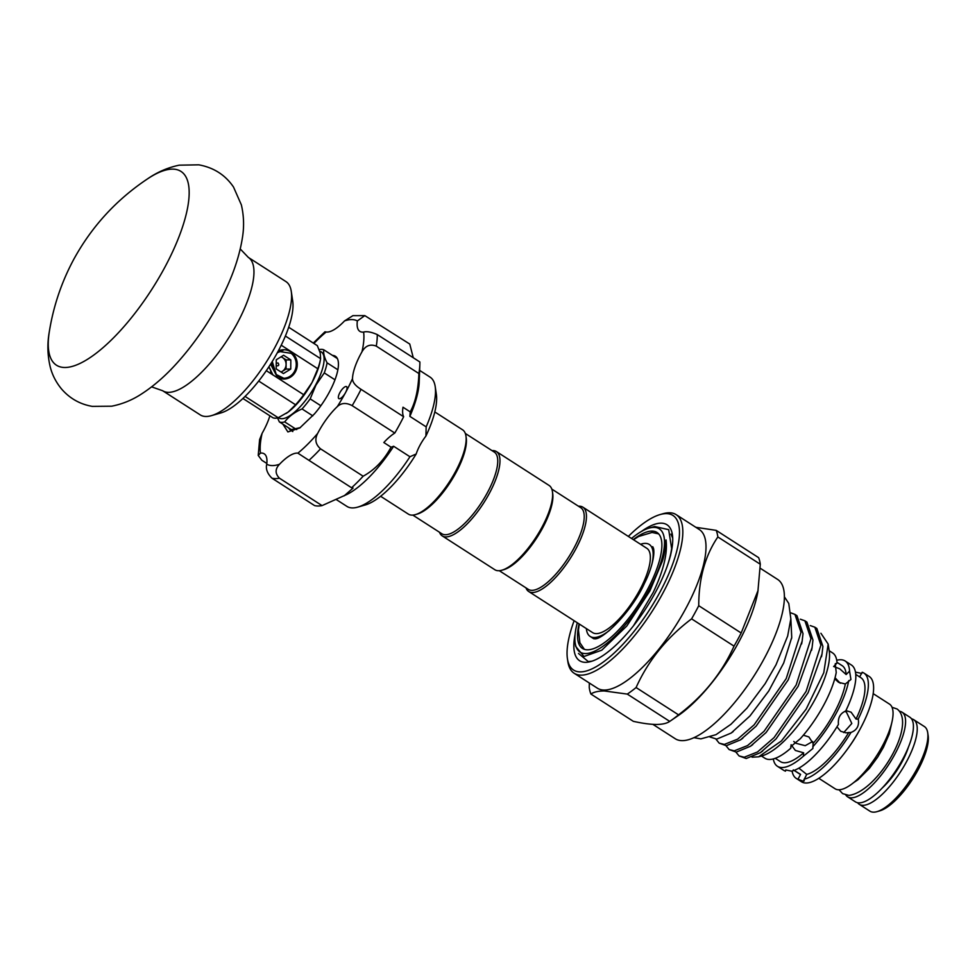 <?xml version="1.0" encoding="UTF-8"?>
<svg xmlns="http://www.w3.org/2000/svg" width="977" height="977" viewBox="0 0 977 977"><rect width="100%" height="100%" fill="white"/><g stroke="black" fill="none" stroke-linecap="round" stroke-linejoin="round"><path stroke-width="1.47" d="M845.801 795.009A50.316 17.122 -57.3 0 0 847.609 796.817A50.316 17.122 -57.3 0 0 851.297 797.83A50.316 17.122 -57.3 0 0 892.062 759.178A50.316 17.122 -57.3 0 0 902.04 712.184A50.316 17.122 -57.3 0 0 899.634 711.28M847.609 796.817L855.437 801.861A50.316 17.122 -57.3 0 0 859.137 802.862A50.316 17.122 -57.3 0 0 899.89 764.222A50.316 17.122 -57.3 0 0 909.868 717.228L902.04 712.184M434.814 411.952L462.597 429.819A50.12 17.061 122.7 0 1 465.956 436.023A50.12 17.061 122.7 0 1 455.282 472.013A50.12 17.061 122.7 0 1 415.408 514.61A50.12 17.061 122.7 0 1 408.374 514.122L380.603 496.255M465.956 436.023L466.237 437.965A48.532 16.524 122.7 0 1 455.905 472.819A48.532 16.524 122.7 0 1 417.301 514.061L415.408 514.61M465.321 433.458L494.325 452.107A48.532 16.524 122.7 0 1 487.242 492.958A48.532 16.524 122.7 0 1 441.824 533.747L412.819 515.099M491.993 450.617A50.12 17.061 122.7 0 1 496.438 451.582A50.12 17.061 122.7 0 1 489.123 493.776A50.12 17.061 122.7 0 1 442.215 535.885A50.12 17.061 122.7 0 1 439.491 532.257M496.438 451.582L549.074 485.435A50.12 17.061 122.7 0 1 552.432 491.626A50.12 17.061 122.7 0 1 541.759 527.617A50.12 17.061 122.7 0 1 501.885 570.214A50.12 17.061 122.7 0 1 494.85 569.738L442.215 535.885M552.432 491.626L552.713 493.58A48.532 16.524 122.7 0 1 542.382 528.423A48.532 16.524 122.7 0 1 503.778 569.676L501.885 570.214M551.797 489.074L580.802 507.722A48.532 16.524 122.7 0 1 573.719 548.573A48.532 16.524 122.7 0 1 528.301 589.363L499.296 570.702M578.469 506.22A50.12 17.061 122.7 0 1 582.915 507.197A50.12 17.061 122.7 0 1 575.6 549.379A50.12 17.061 122.7 0 1 528.691 591.5A50.12 17.061 122.7 0 1 525.968 587.861M582.915 507.197L646.823 548.305A50.12 17.061 122.7 0 1 639.508 590.487A50.12 17.061 122.7 0 1 592.612 632.607L528.691 591.5M640.57 544.274A54.675 18.612 122.7 0 1 645.284 543.383A54.675 18.612 122.7 0 1 649.29 544.47A54.675 18.612 122.7 0 1 651.793 564.669M609.563 630.336A54.675 18.612 122.7 0 1 594.163 637.529A54.675 18.612 122.7 0 1 590.145 636.43A54.675 18.612 122.7 0 1 586.359 628.577M633.279 539.585A68.94 23.46 122.7 0 1 651.952 531.097A68.94 23.46 122.7 0 1 657.008 532.465A68.94 23.46 122.7 0 1 643.342 596.862A68.94 23.46 122.7 0 1 587.495 649.803A68.94 23.46 122.7 0 1 582.439 648.435A68.94 23.46 122.7 0 1 579.068 623.888M631.521 538.449A73.287 24.95 122.7 0 1 649.082 528.105A73.287 24.95 122.7 0 1 648.667 590.499A73.287 24.95 122.7 0 1 603.236 646.066A73.287 24.95 122.7 0 1 575.172 643.037A73.287 24.95 122.7 0 1 577.297 622.752M633.548 625.695L653.21 592.453C663.493 570.727 667.767 553.214 666.033 539.939C665.471 542.565 665.239 553.202 662.259 561.396L649.839 591.012L626.819 626.001L601.771 650.193L583.99 656.495L575.661 646.347L575.172 643.037M649.082 528.105L654.59 526.518L668.683 529.656L671.651 548.598A78.722 26.794 122.7 0 1 666.68 567.722M670.43 555.718L671.651 548.598M592.404 661.026L591.512 661.246A78.722 26.794 -57.3 0 0 592.196 661.099M670.93 534.126L672.726 538.132M591.512 661.246L588.252 661.563L578.506 653.466M641.291 531.549A80.822 27.515 122.7 0 1 661.075 523.159A80.822 27.515 122.7 0 1 672.408 534.761A80.822 27.515 122.7 0 1 646.432 607.621A80.822 27.515 122.7 0 1 590.914 661.502A80.822 27.515 122.7 0 1 585.504 662.333A80.822 27.515 122.7 0 1 575.074 634.513M574.122 620.713A91.911 31.288 -57.3 0 0 567.417 658.681A91.911 31.288 -57.3 0 0 580.326 671.883A91.911 31.288 -57.3 0 0 659.585 592.807A91.911 31.288 -57.3 0 0 666.253 513.609A91.911 31.288 -57.3 0 0 660.11 514.561A91.911 31.288 -57.3 0 0 628.333 536.41M660.11 514.561L662.943 513.743A94.293 32.094 122.7 0 1 669.245 512.766A94.293 32.094 122.7 0 1 676.169 514.647A94.293 32.094 122.7 0 1 657.472 602.724A94.293 32.094 122.7 0 1 581.083 675.144A94.293 32.094 122.7 0 1 574.171 673.263A94.293 32.094 122.7 0 1 567.857 661.6L567.417 658.681M574.171 673.263L597.35 688.174A94.293 32.094 -57.3 0 0 604.274 690.043A94.293 32.094 -57.3 0 0 680.651 617.623A94.293 32.094 -57.3 0 0 699.349 529.558L676.169 514.647M695.844 527.299L716.19 530.364A105.663 35.966 122.7 0 1 717.851 536.947C705.138 555.657 698.763 578.567 698.738 605.703A105.663 35.966 122.7 0 1 691.594 618.856C666.815 637.529 648.313 660.428 636.088 687.539A105.663 35.966 122.7 0 1 627.295 694.097L604.262 690.959C598.229 691.008 593.772 692.034 590.902 694.036A105.663 35.966 122.7 0 1 589.241 687.454L589.339 683.008M627.295 694.097L669.733 721.392C666.9 723.383 662.443 724.409 656.361 724.47C650.145 724.397 642.475 723.359 633.328 721.331L590.902 694.036M669.733 721.392A105.663 35.966 -57.3 0 0 670.43 720.916L678.087 715.689A94.684 32.229 -57.3 0 0 757.883 591.61L760.289 564.242A105.663 35.966 -57.3 0 0 758.628 557.659L716.19 530.364M670.43 720.916A105.663 35.966 -57.3 0 0 678.526 714.834C703.306 696.149 721.808 673.251 734.032 646.139A105.663 35.966 -57.3 0 0 741.177 632.998L758.103 590.316M760.204 568.223L777.716 579.483A94.684 32.229 122.7 0 1 758.934 667.914A94.684 32.229 122.7 0 1 682.227 740.639A94.684 32.229 122.7 0 1 675.278 738.759L652.88 724.348M678.526 714.834L636.088 687.539M691.594 618.856L734.032 646.139M741.177 632.998L698.738 605.703M717.851 536.947L760.289 564.242M709.949 736.988L716.715 739.113L731.162 733.055L749.957 715.982L768.728 691.032L783.688 663.029L791.736 637.456L790.845 618.722M719.182 743.155L726.326 745.707L740.493 739.87L756.149 726.131L788.207 679.907L802.129 641.23L803.009 633.646L796.951 615.681L794.948 614.399L801.006 632.351L786.204 678.612L754.146 724.836L737.635 739.149L724.323 744.425L719.182 743.155L715.958 739.137M729.123 749.554L736.279 752.107L750.446 746.269L766.09 732.53L798.16 686.294L812.082 647.617L812.949 640.045L806.904 622.08L804.901 620.798L810.947 638.75L796.157 685.011L764.087 731.236L747.588 745.549L734.277 750.824L729.123 749.554L725.984 745.72M739.076 755.942L746.22 758.506L760.387 752.669L776.043 738.917L808.101 692.693L822.023 654.016L822.903 646.432L816.845 628.48L814.842 627.185L820.9 645.15L806.098 691.411L774.04 737.635L757.529 751.948L744.218 757.224L739.076 755.942L735.925 752.119M820.912 633.267L828.178 644.087L823.77 672.738L806.123 709.18L781.429 740.945L758.628 756.821L752.058 757.199M810.263 625.585L814.842 627.185M800.322 619.186L804.901 620.798M790.833 612.86L794.948 614.399M828.178 644.087L829.278 651.5A66.521 22.642 122.7 0 1 807.894 711.464A66.521 22.642 122.7 0 1 762.207 755.795L758.628 756.821M829.168 650.719L832.612 652.929A62.601 21.311 122.7 0 1 837.02 663.065L835.262 663.774L836.227 672.53A62.601 21.311 122.7 0 1 800.297 738.71L790.772 746.636L790.833 748.15A62.601 21.311 122.7 0 1 769.485 759.471A62.601 21.311 122.7 0 1 764.893 758.225L761.449 756.015M834.443 665.642L837.02 663.065M836.739 660.281A62.601 21.311 122.7 0 1 840.55 659.744A62.601 21.311 122.7 0 1 845.142 660.989A62.601 21.311 122.7 0 1 849.563 671.126L846.143 674.533L839.707 668.805L833.613 666.473M834.749 678.832L838.571 682.325L845.349 683.985L850.93 679.479L849.563 671.126M790.833 748.15L791.077 745.133M791.114 744.743L795.376 750.458L803.644 752.803L803.363 756.21L812.876 748.492L813.12 743.35L808.907 736.963L803.363 735.192M793.751 741.458L795.986 743.289L805.231 745.683L812.644 741.494M840.269 683.253L835.042 677.745M803.363 756.21A62.601 21.311 122.7 0 1 782.015 767.531A62.601 21.311 122.7 0 1 777.423 766.286A62.601 21.311 122.7 0 1 773.296 758.934M845.142 660.989L851.407 665.019A62.601 21.311 122.7 0 1 845.703 711.036C840.22 713.357 837.802 717.802 838.449 724.397A62.601 21.311 122.7 0 1 791.578 771.158L785.777 769.949L785.447 771.146L786.082 769.961M848.757 680.59A62.601 21.311 122.7 0 1 812.827 746.77M785.777 769.949L785.447 771.146A62.601 21.311 122.7 0 1 783.688 770.316L777.423 766.286M793.275 769.876L800.59 774.382L797.977 779.206L803.326 781.234L806.721 774.395L798.856 768.142M836.971 726.815L840.733 731.297L846.009 732.835L850.979 732.457C856.963 730.137 859.381 725.679 858.246 719.084L856.035 719.084L851.101 712.184L846.045 710.645M843.725 732.567L851.81 723.468L846.461 712.184L844.861 711.341M861.848 673.446L856.047 672.249L855.632 673.019M803.326 781.234L804.352 780.782M859.65 676.914L862.178 672.261A62.601 21.311 122.7 0 1 863.937 673.08L869.2 676.463A62.601 21.311 122.7 0 1 858.942 731.187A62.601 21.311 122.7 0 1 847.022 749.725A62.601 21.311 122.7 0 1 806.086 783.017A62.601 21.311 122.7 0 1 801.482 781.759L796.218 778.376A62.601 21.311 122.7 0 1 792.091 771.024M863.937 673.08A62.601 21.311 122.7 0 1 858.246 719.084M850.979 732.457A62.601 21.311 122.7 0 1 804.108 779.219M858.942 731.187L857.891 733.08A50.316 17.122 122.7 0 1 848.305 747.979L847.022 749.725M873.218 693.658L889.51 704.124A50.316 17.122 122.7 0 1 879.532 751.118A50.316 17.122 122.7 0 1 838.767 789.77A50.316 17.122 122.7 0 1 835.079 788.769L818.787 778.29M845.349 683.985A57.045 19.418 122.7 0 1 813.12 743.35M803.644 752.803A57.045 19.418 122.7 0 1 780.428 761.62L775.262 758.311M836.984 662.345L842.137 665.655A57.045 19.418 122.7 0 1 846.143 674.533M797.977 779.206A62.601 21.311 122.7 0 1 796.218 778.376M855.779 674.435L860.932 677.745A57.045 19.418 122.7 0 1 856.035 719.084M848.769 732.457A57.045 19.418 122.7 0 1 806.721 774.395M800.59 774.382A57.045 19.418 122.7 0 1 799.223 773.711L794.069 770.401M908.378 747.295A39.141 13.324 122.7 0 1 882.182 788.036M911.541 718.828A50.316 17.122 122.7 0 1 913.69 719.683A50.316 17.122 122.7 0 1 903.713 766.676A50.316 17.122 122.7 0 1 862.96 805.317A50.316 17.122 122.7 0 1 859.259 804.315A50.316 17.122 122.7 0 1 857.598 802.715M913.69 719.683L924.352 726.534A50.316 17.122 122.7 0 1 927.71 732.75A50.316 17.122 122.7 0 1 911.541 778.107A50.316 17.122 122.7 0 1 876.98 811.655A50.316 17.122 122.7 0 1 873.609 812.168A50.316 17.122 122.7 0 1 869.921 811.166L859.259 804.315M927.71 732.75L928.15 735.669A47.934 16.316 122.7 0 1 912.738 778.889A47.934 16.316 122.7 0 1 879.813 810.837L876.98 811.655M336.222 499.516L346.92 506.391A76.853 26.159 -57.3 0 0 357.704 507.136L365.251 504.962A70.515 23.998 122.7 0 0 416.19 453.975A23.766 8.097 122.7 0 1 425.911 436.06A70.515 23.998 122.7 0 0 436.365 394.378L435.205 386.611A76.853 26.159 -57.3 0 0 433.3 380.627A76.853 26.159 -57.3 0 0 430.063 377.11L419.634 370.393M425.911 436.06L426.167 426.864A76.853 26.159 -57.3 0 0 435.205 386.611M363.615 332.082C366.631 331.13 371.187 331.96 377.256 334.574L419.866 361.978A94.293 32.094 122.7 0 1 419.841 364.714A94.293 32.094 122.7 0 1 418.889 373.532L376.279 346.127C370.185 343.794 365.41 345.699 361.954 351.842A84.779 28.858 -57.3 0 0 363.615 332.082A38.824 13.214 -57.3 0 1 359.866 331.362A38.824 13.214 -57.3 0 1 358.229 329.579A38.824 13.214 -57.3 0 1 357.35 320.945L364.824 315.62L409.766 344.063L413.259 357.729M419.841 364.714L419.194 382.263A76.853 26.159 122.7 0 1 409.864 416.373L410.218 411.867L403 407.226A38.824 13.214 122.7 0 0 403.648 416.727A94.293 32.094 122.7 0 1 394.793 433.055L352.172 405.65C346.298 402.5 341.339 402.817 337.321 406.603A38.824 13.214 -57.3 0 0 317.659 433.422C314.57 439.32 315.534 444.45 320.529 448.822A94.293 32.094 122.7 0 1 308.964 460.35L297.875 453.157A38.824 13.214 -57.3 0 0 279.544 464.246C275.025 468.96 275.001 473.613 279.446 478.205A94.293 32.094 122.7 0 1 271.96 478.193C267.332 473.601 265.585 468.948 266.733 464.222A38.824 13.214 -57.3 0 0 264.205 453.817A38.824 13.214 -57.3 0 0 260.456 453.096L258.221 455.441L261.86 460.265L266.819 463.452M418.889 373.532C418.327 389.542 415.433 402.316 410.218 411.867M394.793 433.055A38.824 13.214 122.7 0 0 383.827 442.532L391.044 447.185L393.646 446.257A76.853 26.159 122.7 0 1 347.104 494.362L322.056 505.61A94.293 32.094 122.7 0 1 314.57 505.585L271.96 478.193M357.704 507.136A76.853 26.159 -57.3 0 0 409.949 456.748L393.646 446.257M313.275 343.061L324.962 331.789L326.196 332.009A38.824 13.214 -57.3 0 0 344.539 320.92L352.953 315.632L364.824 315.62M258.221 455.441L259.601 439.638L262.117 433.324A38.824 13.214 -57.3 0 0 269.884 415.799M322.056 505.61L279.446 478.205M391.044 447.185C384.022 460.216 374.716 469.888 363.139 476.214A94.293 32.094 122.7 0 1 351.573 487.755L353.076 488.073L344.148 495.852M351.573 487.755L308.964 460.35M363.139 476.214L320.529 448.822M361.954 351.842A38.824 13.214 -57.3 0 0 352.489 378.685C352.514 382.227 355.372 385.781 361.038 389.322A94.293 32.094 122.7 0 1 352.172 405.65M338.543 398.311A7.132 2.43 -57.3 0 0 338.848 398.64A7.132 2.43 -57.3 0 0 345.516 392.644A7.132 2.43 -57.3 0 0 346.859 386.965A7.132 2.43 -57.3 0 0 346.566 386.648A7.132 2.43 -57.3 0 0 341.01 390.8A7.132 2.43 -57.3 0 0 338.543 398.311M332.485 355.408A43.183 14.704 122.7 0 1 335.392 356.263A43.183 14.704 122.7 0 1 337.212 358.241A43.183 14.704 122.7 0 1 314.435 413.918L299.744 427.999L287.897 431.932L282.903 424.177M291.293 429.575L291.793 430.478M300.305 427.608L290.157 429.856L288.41 427.718M292.819 430.552L279.349 421.893A42.39 14.423 -57.3 0 0 284.686 421.893C288.765 416.52 294.553 412.196 302.052 408.936A42.39 14.423 -57.3 0 0 310.173 398.872L315.962 385.072L324.279 372.909A42.39 14.423 -57.3 0 0 327.075 362.833C324.315 357.448 323.228 353.112 323.814 349.827A42.39 14.423 -57.3 0 0 319.137 349.644M277.541 417.912L279.349 421.893M278.494 417.606A39.227 13.348 -57.3 0 0 315.62 384.962A39.227 13.348 -57.3 0 0 319.735 351.293M278.213 351.073A14.655 13.47 -89.9 0 1 297.032 361.575A14.655 13.47 -89.9 0 1 283.269 379.052L278.323 378.392L303.7 394.708L312.017 382.544A39.617 13.483 -57.3 0 0 320.175 361.124L320.578 358.815A42.39 14.423 122.7 0 1 317.806 368.744L312.017 382.544A39.617 13.483 122.7 0 1 288.154 412.062L278.201 417.741A42.39 14.423 122.7 0 1 272.876 417.729L242.907 398.457M286.249 413.405A39.617 13.483 -57.3 0 0 286.786 413.039A39.617 13.483 -57.3 0 0 288.154 412.062L295.567 404.771L258.685 381.042M245.044 396.406L278.201 417.741M291.268 291.415L292.721 301.124A71.309 24.278 122.7 0 1 277.541 352.343A71.309 24.278 122.7 0 1 220.814 412.953L211.362 415.665A79.235 26.965 -57.3 0 0 274.403 348.313A79.235 26.965 -57.3 0 0 291.268 291.415A79.235 26.965 -57.3 0 0 285.968 281.608L248.366 257.44A79.235 26.965 122.7 0 1 236.8 324.132A79.235 26.965 122.7 0 1 162.646 390.727L200.248 414.895A79.235 26.965 -57.3 0 0 211.362 415.665M278.323 378.392L272.754 374.802L269.383 367.56M266.306 370.662L272.754 374.802M303.7 394.708A42.39 14.423 122.7 0 1 295.567 404.771M283.269 379.052L276.613 375.766L270.592 364.152M271.447 362.785L276.259 374.533L283.77 378.27L276.613 375.766M276.259 374.533L272.302 361.685M283.77 378.27A13.861 12.738 90.1 0 0 295.628 368.659A13.861 12.738 90.1 0 0 291.158 353.32L278.091 351.305M277.309 352.77L283.354 350.169M276.271 359.756L276.186 368.903L283.415 373.556L290.743 369.062L290.828 359.915L283.599 355.249L276.271 359.756M280.961 371.968A7.926 7.279 90.1 0 0 282.39 371.297A7.926 7.279 90.1 0 0 286.09 364.47A7.926 7.279 90.1 0 0 282.512 357.57A7.926 7.279 90.1 0 0 281.01 356.837M281.12 372.078L286.053 369.05L286.139 359.902L281.193 356.727M276.235 363.188L278.066 363.004C279.324 365.044 278.824 365.972 276.564 365.789M286.053 369.05L290.743 369.062M286.139 359.902L290.828 359.915M281.217 345.211L317.806 368.744M285.382 336.027L320.603 358.669A42.39 14.423 122.7 0 1 320.578 358.815M288.704 327.258L317.33 345.663L320.236 352.99L320.603 358.669M296.666 429.611L284.686 421.893M312.811 415.86L302.052 408.936M320.859 405.748L310.173 398.872M335.001 379.809L324.279 372.909M337.895 369.794L327.075 362.833M337.383 358.559L323.814 349.827M335.599 356.41L332.668 355.53M403.648 416.727L361.038 389.322M426.167 426.864L409.864 416.373M416.19 453.975L409.949 456.748M357.35 320.945A84.779 28.858 -57.3 0 0 344.539 320.92M326.196 332.009A84.779 28.858 -57.3 0 0 313.898 343.464M262.117 433.324A84.779 28.858 -57.3 0 0 260.456 453.096M266.733 464.222A84.779 28.858 -57.3 0 0 279.544 464.246M297.875 453.157A84.779 28.858 -57.3 0 0 317.659 433.422M337.321 406.603A84.779 28.858 -57.3 0 0 345.516 392.644A84.779 28.858 -57.3 0 0 352.489 378.685M147.722 178.742A115.213 39.214 122.7 0 1 164.246 268.37A115.213 39.214 122.7 0 1 83.619 361.575A115.213 39.214 122.7 0 1 49.302 331.801C53.417 306.082 61.636 281.816 73.959 258.978C91.936 226.285 116.519 199.54 147.722 178.742C157.395 172.062 167.897 167.531 179.243 165.174L198.795 164.832C213.755 167.568 225.333 174.981 233.527 187.071L241.356 204.852C243.835 215.477 244.226 226.2 242.528 237.032C239.243 258.319 231.097 280.839 218.103 304.604C206.379 326.074 192.762 345.467 177.252 362.76C165.748 375.595 153.902 385.964 141.702 393.853C132.481 399.947 122.479 404.063 111.683 406.2L92.241 406.371C80.029 404.258 69.819 398.482 61.6 389.054C55.982 382.227 52.172 374.777 50.181 366.705C47.47 355.201 47.177 343.562 49.302 331.801M269.505 368.207L273.023 375.058M377.256 334.574A94.293 32.094 122.7 0 1 376.279 346.127M892.05 707.287L897.081 708.997C917.134 723.786 878.103 791.492 848.94 795.412L842.662 793.642L839.011 789.758M891.671 723.249L889.253 733.983L883.44 747.271L877.712 757.041L869.408 768.349L857.965 779.744L853.373 782.809M658.657 533.882L652.038 532.465L638.689 536.458L633.487 539.719M579.263 624.022L578.457 630.128L579.886 642.756L584.405 649.351M652.734 546.68L653.479 548.28C655.201 555.046 650.975 570.617 644.564 583.098C631.875 611.895 601.71 640.839 594.321 638.763L593.601 638.653M784.446 596.898L788.769 603.456L790.833 618.868L787.657 636.051L776.031 664.763L765.101 683.741L746.941 708.166L730.93 724.299L716.007 734.655L700.863 738.881L693.926 737.659M671.114 552.213L670.491 555.803M670.772 554.057L670.662 554.789M590.145 636.43L593.796 638.787M731.162 733.055L733.165 731.626M791.736 637.456L791.492 638.799M740.493 739.87L742.801 738.221M802.129 641.23L801.616 643.965M750.446 746.269L752.754 744.621M812.082 647.617L811.557 650.364M760.387 752.669L762.707 751.008M822.023 654.016L821.51 656.764M290.157 429.856L292.795 431.553M248.366 257.44L240.281 249.001M151.618 386.868L162.646 390.727M271.056 372.396L270.641 371.59"/></g></svg>

